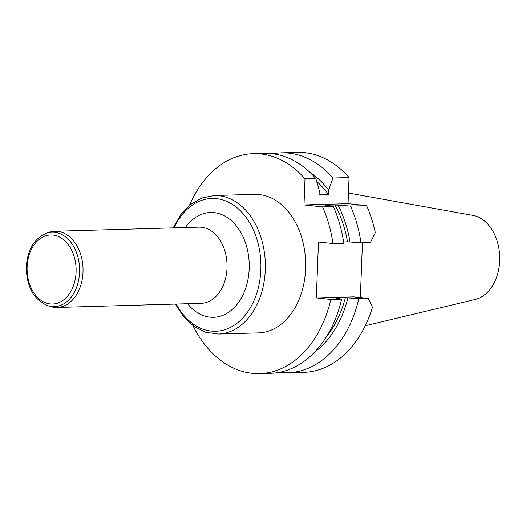 <?xml version="1.0" encoding="UTF-8"?>
<svg xmlns="http://www.w3.org/2000/svg" width="526" height="526" viewBox="0 0 526 526"><rect width="100%" height="100%" fill="white"/><g stroke="black" fill="none" stroke-linecap="round" stroke-linejoin="round"><path stroke-width="0.79" d="M365.261 325.758L475.195 299.452A42.521 30.173 -91.6 0 0 499.7 260.679A42.521 30.173 -91.6 0 0 472.789 215.371L348.462 193.042M350.566 206.067L334.977 204.956A97.021 68.847 88.4 0 1 347.502 241.835L360.974 242.723A110.019 78.065 88.4 0 0 350.566 206.067L366.622 205.607A110.019 78.065 88.4 0 1 375.314 232.722L370.435 242.453L360.974 242.723M338.139 205.285A100.433 71.266 88.4 0 1 350.027 242.098M334.977 204.956L325.581 205.225L333.379 206.554A110.019 78.065 -91.6 0 1 343.78 243.216L332.971 243.525L318.48 242.013L316.33 297.946L353.794 296.874L368.285 298.387L372.454 307.309A110.019 78.065 -91.6 0 1 303.693 372.342L287.637 372.803A110.019 78.065 88.4 0 1 279.023 372.375M343.59 241.947L347.502 241.835M366.622 205.607L348.054 203.674L304.002 204.93L322.57 206.863L333.379 206.554M322.57 206.863A110.019 78.065 88.4 0 1 332.971 243.525M316.645 181.319A97.021 68.847 88.4 0 1 328.474 194.574L319.078 194.837L319.249 190.392L315.81 178.498A110.019 78.065 -91.6 0 0 264.157 153.349L253.348 153.658A110.019 78.065 88.4 0 1 305.001 178.807L315.81 178.498M189.419 205.41A110.019 78.065 88.4 0 1 253.348 153.658M272.77 153.77A110.019 78.065 88.4 0 1 281.351 152.856A110.019 78.065 88.4 0 1 333.004 178.012L349.054 177.551L348.054 203.674M281.351 152.856L297.407 152.402A110.019 78.065 88.4 0 1 349.054 177.551M309.538 172.009A100.433 71.266 88.4 0 1 328.645 190.123L328.474 194.574M333.004 178.012L328.645 190.123M368.285 298.387L358.824 298.656L345.358 297.769L335.963 298.038L341.63 299.149L330.828 299.458L316.33 297.946M192.858 325.587A110.019 78.065 -91.6 0 0 259.64 373.598L270.443 373.296A110.019 78.065 -91.6 0 0 341.63 299.149M259.64 373.598A110.019 78.065 -91.6 0 0 330.828 299.458M345.358 297.769A97.021 68.847 88.4 0 1 326.975 335.943M347.877 298.032A100.433 71.266 88.4 0 1 314.686 352.072M358.824 298.656A110.019 78.065 88.4 0 1 287.637 372.803M360.349 297.558L362.46 242.677M304.002 204.93L305.001 178.807M254.512 194.357A69.3 49.174 88.4 0 1 305.652 262.224A69.3 49.174 88.4 0 1 258.476 332.905L218.145 334.056A69.3 49.174 88.4 0 0 265.288 269.904A69.3 49.174 88.4 0 0 214.187 195.508L254.512 194.357M46.452 233.228L49.148 232.308A38.115 27.043 88.4 0 1 54.908 231.262A38.115 27.043 88.4 0 1 83.029 268.589A38.115 27.043 88.4 0 1 57.084 307.46A38.115 27.043 88.4 0 1 51.272 306.743L48.537 305.981C33.947 300.168 26.537 287.097 26.3 266.774C27.53 249.653 34.249 238.469 46.452 233.228A37.254 26.438 88.4 0 1 79.577 268.687A37.254 26.438 88.4 0 1 48.537 305.981M176.256 304.054A66.44 47.143 -91.6 0 0 227.64 328.711A66.44 47.143 -91.6 0 0 260.857 269.759A66.44 47.143 -91.6 0 0 228.258 202.063A66.44 47.143 -91.6 0 0 174.073 227.857M185.395 227.528A52.436 37.208 88.4 0 1 237.522 227.436A52.436 37.208 88.4 0 1 239.619 300.852A52.436 37.208 88.4 0 1 187.572 303.732M57.084 307.46L201.096 303.344A38.115 27.043 -91.6 0 0 227.041 264.473A38.115 27.043 -91.6 0 0 198.913 227.147L54.908 231.262M27.115 266.932A34.545 24.512 88.4 0 1 64.994 240.934A34.545 24.512 88.4 0 1 62.699 300.589A34.545 24.512 88.4 0 1 27.115 266.932M214.187 195.508L201.826 198.006L190.438 204.581L180.701 214.759L173.146 227.883M175.322 304.081L183.62 316.751L193.916 326.357L205.666 332.268L218.145 334.056"/></g></svg>

